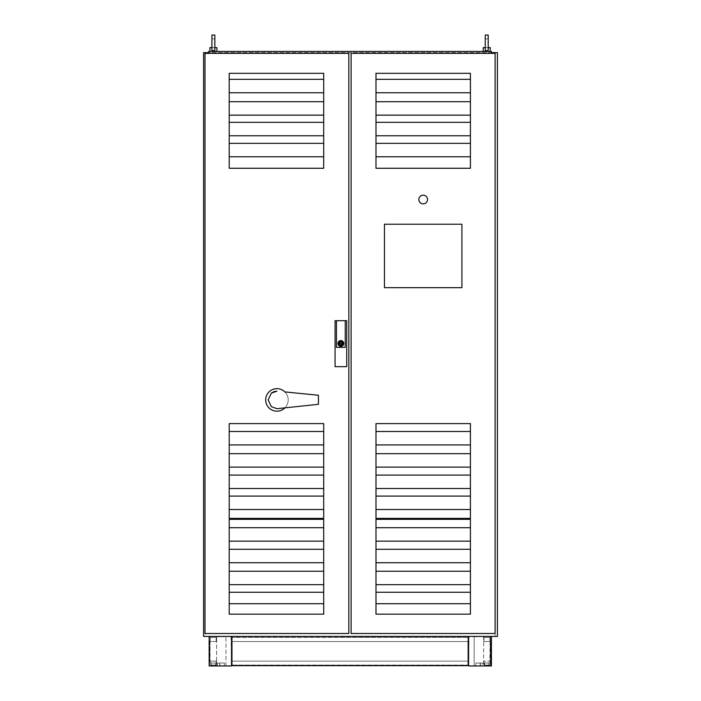 <?xml version="1.0" encoding="UTF-8"?>
<svg xmlns="http://www.w3.org/2000/svg" width="701" height="701" viewBox="0 0 701 701"><rect width="100%" height="100%" fill="white"/><g stroke="black" fill="none" stroke-linecap="round" stroke-linejoin="round"><path stroke-width="0.53" stroke-dasharray="3.5 2.63" d="M491.48 51.453L208.644 51.453L208.644 52.619L491.48 52.619L491.48 51.453M483.226 51.453L490.236 51.453L483.226 51.453L490.236 51.453L483.226 51.453L483.226 47.624L485.267 47.624L485.267 38.853L485.267 47.624L485.267 38.853L485.267 47.624L483.226 47.624L490.236 47.624L488.194 47.624L488.194 38.853L488.194 50.77L488.194 47.624L490.236 47.624L490.236 51.453M209.888 51.453L216.898 51.453L209.888 51.453L216.898 51.453L209.888 51.453L209.888 47.624L211.93 47.624L209.888 47.624L211.93 47.624L211.93 38.853L211.93 47.624L211.93 38.853L211.93 47.624L216.898 47.624L214.856 47.624L214.856 38.853L214.856 47.624L214.856 38.853L214.856 47.624L211.93 47.624L211.93 50.77L211.93 35.05L211.93 47.624M205.016 52.619L203.597 52.619L203.597 636.42L205.016 636.42L205.016 52.619L495.064 52.619L495.064 636.42L205.016 636.42L205.016 52.619M497.403 52.619L495.064 52.619L495.064 636.42L497.403 636.42L497.403 52.619M205.016 53.355L205.016 633.502L348.844 633.502L348.844 53.355L205.016 53.355M351.113 633.502L495.108 633.502L495.108 53.355L351.113 53.355L351.113 633.502M216.609 636.42L491.41 636.42L209.152 636.42L216.609 636.42L216.609 641.538L210.028 641.538L210.028 661.131L210.028 641.538L216.609 641.538L216.609 665.661L209.59 665.661L209.59 636.42L209.59 665.661L216.609 665.661L216.609 636.718L224.942 636.718L216.609 636.42M231.076 636.42L469.048 636.718L357.081 636.718L469.048 636.718L468.61 665.661L231.514 665.661L468.61 665.661L468.61 636.42L231.514 636.42L468.61 636.42L468.61 665.661L231.514 665.661L231.076 636.42M357.081 636.42L475.041 636.42L357.081 636.42M483.515 636.42L475.041 636.718L483.515 636.42M343.043 636.42L225.52 636.569L343.043 636.42M209.152 636.42L209.152 665.95L209.152 636.42L209.152 665.95L231.514 665.95L225.959 665.95L225.959 636.42L225.959 665.95L231.514 665.95L231.514 636.718L468.61 636.718L468.61 665.95L468.61 636.42L468.61 665.95L474.156 665.95L474.156 636.42L474.156 665.95L491.042 665.95L491.042 636.42M490.534 636.42L490.534 665.661L483.664 665.661L490.534 665.661L490.534 636.42M483.664 636.42L483.664 665.661L483.664 636.42M216.609 661.131L210.028 661.131L216.171 661.131L216.171 665.074L210.326 665.074L216.171 665.074L216.609 661.131M490.095 641.538L483.664 641.538L490.095 641.538L490.095 661.131L483.664 661.131L489.797 661.131L489.797 665.074L483.953 665.074L489.797 665.074L490.095 641.538M491.042 665.95L468.61 665.95L491.41 665.95L491.41 636.42M483.953 661.131L483.953 665.074L483.953 661.131M489.797 637.446L489.797 641.538L489.797 637.446L483.953 637.446L483.953 641.538L483.953 637.446L489.797 637.446M210.326 637.446L210.326 641.538L210.326 637.446L216.171 637.446L216.171 641.538L216.171 637.446L210.326 637.446M210.326 661.131L210.326 665.074L210.326 661.131M232.25 665.074L467.874 665.074L232.25 665.074L467.874 665.074L232.25 665.074L232.25 641.538L467.874 641.538L467.874 661.131L232.25 661.131L232.25 641.538L467.874 641.538L467.874 661.131L232.25 661.131L232.25 641.538L467.874 641.538L232.25 641.538L467.874 641.538L232.25 641.538L467.874 641.538L467.874 661.131L232.25 661.131L232.25 665.074M467.874 637.446L232.25 637.446L467.874 637.446L232.25 637.446L467.874 637.446L467.874 661.131L232.25 661.131L232.25 641.538L467.874 641.538L467.874 637.446M232.25 637.446L232.25 641.538L232.25 637.446M232.25 661.131L467.874 661.131L232.25 661.131M231.514 636.42L231.514 665.661M211.203 665.95L215.584 665.95L211.203 665.95L211.203 663.023L215.584 663.023L211.203 663.023M217.336 665.95L219.676 665.95L217.336 665.95L217.336 663.023L219.676 663.023L217.336 663.023M219.974 665.95L224.355 665.95L219.965 665.95L219.965 663.023L224.355 663.023L219.965 663.023L224.355 663.023L219.974 663.023L219.974 665.95M480.159 665.95L475.769 665.95L480.159 665.95L475.777 665.95L480.159 665.95L480.159 663.023L475.769 663.023L480.159 663.023L475.777 663.023L480.159 663.023L480.159 665.95M482.787 665.95L480.448 665.95L482.787 665.95L482.787 663.023L480.448 663.023L482.787 663.023M488.93 665.95L484.54 665.95L488.93 665.95L484.54 665.95L488.93 665.95L488.93 663.023L484.54 663.023L488.93 663.023L484.54 663.023L488.93 663.023L488.93 665.95M482.796 665.95L480.457 665.95L482.796 665.95L482.796 663.023L480.457 663.023L482.796 663.023M219.667 665.95L217.328 665.95L219.667 665.95L219.667 663.023L219.676 665.95M215.584 665.95L211.194 665.95L215.584 665.95L215.584 663.023L215.584 665.95M468.61 636.42L468.61 665.661M467.874 661.131L467.874 665.074L467.874 661.131M475.769 665.95L475.769 663.023L475.777 665.95M480.448 665.95L480.448 663.023L480.457 665.95M484.54 665.95L484.54 663.023L484.54 665.95M224.355 665.95L224.355 663.023L224.355 665.95M217.328 665.95L217.328 663.023M211.194 665.95L211.194 663.023M323.704 614.172L229.209 614.172L229.209 519.327L323.704 519.327L323.704 614.172M323.704 518.346L229.209 518.346L229.209 423.588L323.704 423.588L323.704 518.389M323.704 168.266L229.209 168.266L229.209 73.316L323.704 73.316L323.704 168.266M288.19 399.92A11.251 11.251 0 0 0 272.61 389.528A11.251 11.251 0 0 0 276.93 411.172A11.251 11.251 0 0 0 284.86 391.929L318.438 395.233L318.438 404.319L284.921 407.851A11.251 11.251 0 0 0 288.19 399.92M335.069 320.681L335.069 366.667L346.723 366.667L346.723 320.681L335.069 320.681M375.981 519.327L470.406 519.327L470.406 614.172L375.981 614.172L375.981 519.327M375.981 518.389L375.981 423.588L470.406 423.588L470.406 518.389M375.981 518.346L470.406 518.346M375.981 73.316L470.406 73.316L470.406 168.266L375.981 168.266L375.981 73.316M427.531 199.522A4.337 4.337 0 0 0 423.194 195.176A4.337 4.337 0 0 0 418.847 199.522A4.337 4.337 0 0 0 423.194 203.86A4.337 4.337 0 0 0 427.531 199.522M384.455 224.224L384.455 287.664L461.924 287.664L461.924 224.224L384.455 224.224M229.209 79.327L323.704 79.327M375.981 79.327L470.406 79.327M229.209 92.751L323.704 92.751M375.981 92.751L470.406 92.751M229.209 101.706L323.704 101.706M375.981 101.706L470.406 101.706M229.209 115.139L323.704 115.139M375.981 115.139L470.406 115.139M229.209 156.787L323.704 156.787M375.981 156.787L470.406 156.787M229.209 143.355L323.704 143.355M375.981 143.355L470.406 143.355M229.209 135.766L323.704 135.766M375.981 135.766L470.406 135.766M229.209 122.333L323.704 122.333M375.981 122.333L470.406 122.333M229.209 431.501L323.704 431.501M375.981 431.501L470.406 431.501M229.209 444.925L323.704 444.925M375.981 444.925L470.406 444.925M229.209 453.67L323.704 453.67M375.981 453.67L470.406 453.67M229.209 467.103L323.704 467.103M375.981 467.103L470.406 467.103M229.209 475.085L323.704 475.085M375.981 475.085L470.406 475.085M229.209 488.518L323.704 488.518M375.981 488.518L470.406 488.518M229.209 496.098L323.704 496.098M375.981 496.098L470.406 496.098M229.209 509.522L323.704 509.522M375.981 509.522L470.406 509.522M229.209 527.704L323.704 527.704M375.981 527.704L470.406 527.704M229.209 541.137L323.704 541.137M375.981 541.137L470.406 541.137M229.209 549.286L323.704 549.286M375.981 549.286L470.406 549.286M229.209 562.719L323.704 562.719M375.981 562.719L470.406 562.719M229.209 571.254L323.704 571.254M375.981 571.254L470.406 571.254M229.209 584.678L323.704 584.678M375.981 584.678L470.406 584.678M229.209 592.257L323.704 592.257M375.981 592.257L470.406 592.257M229.209 603.719L323.704 603.719M375.981 603.719L470.406 603.719M284.921 407.851L276.939 408.692L271.296 406.633L268.159 399.92L271.287 393.208M272.277 392.481L273.364 391.912M274.512 391.491L275.002 391.368M275.712 391.237L276.93 391.149M336.454 320.681L336.454 347.337L345.243 347.337L345.243 320.681M343.744 343.464A2.892 2.892 0 0 0 340.852 340.572A2.892 2.892 0 0 0 337.961 343.464A2.892 2.892 0 0 0 340.852 346.355A2.892 2.892 0 0 0 343.744 343.464M338.338 343.464A2.497 2.497 0 0 0 340.835 345.961A2.497 2.497 0 0 0 343.332 343.464A2.497 2.497 0 0 0 340.835 340.966A2.497 2.497 0 0 0 338.338 343.464M341.247 343.464L340.432 343.464L341.247 343.464M342.141 343.026L343.148 343.026A2.34 2.34 0 0 0 338.557 343.026L339.529 343.026A1.376 1.376 0 0 1 342.141 343.026M339.529 343.902L338.557 343.902A2.34 2.34 0 0 0 343.148 343.902L342.141 343.902A1.376 1.376 0 0 1 339.529 343.902M488.194 50.77L488.194 35.05L485.267 35.05L485.267 50.77L485.267 35.05L485.267 50.77L485.267 47.624L488.194 47.624L488.194 50.77L488.194 35.05L488.194 47.624M485.267 50.77L485.267 47.624M216.898 51.453L216.898 47.624L214.856 47.624L214.856 50.77L214.856 35.05L214.856 50.77L214.856 35.05L211.93 35.05L211.93 50.77M214.856 50.77L214.856 47.624M214.856 38.853L211.93 38.853L214.856 38.853M213.91 50.647L213.069 50.638L213.91 50.647M212.613 50.674L212.088 50.744L212.613 50.674M485.267 38.853L488.194 38.853L485.267 38.853"/><path stroke-width="1.05" d="M208.644 51.453L491.48 51.453L491.48 52.619L497.403 52.619L497.403 636.42L203.597 636.42L203.597 52.619L208.644 52.619L208.644 51.453M468.61 636.42L468.61 665.95L491.41 665.95L491.41 636.42M468.61 665.661L231.514 665.661M209.152 636.42L209.152 665.95L231.514 665.95L231.514 636.42M491.042 665.95L491.042 636.42M205.016 53.355L205.016 633.502L348.844 633.502L348.844 53.355L205.016 53.355M276.93 391.149L271.287 393.208L268.159 399.92L271.296 406.633L276.939 408.692L318.438 404.319L318.438 395.233L284.86 391.929A11.251 11.251 0 0 0 265.679 399.92A11.251 11.251 0 0 0 284.921 407.851M351.113 53.355L351.113 633.502L495.108 633.502L495.108 53.355L351.113 53.355M323.704 603.719L323.704 519.327L229.209 519.327L229.209 614.172L323.704 614.172L323.704 603.719L229.209 603.719M470.406 603.719L470.406 519.327L375.981 519.327L375.981 614.172L470.406 614.172L470.406 603.719L375.981 603.719M323.704 156.787L323.704 73.316L229.209 73.316L229.209 168.266L323.704 168.266L323.704 156.787L229.209 156.787M323.704 509.522L323.704 423.588L229.209 423.588L229.209 518.389L323.704 518.389L323.704 509.522L229.209 509.522M323.704 79.327L229.209 79.327M375.981 79.327L375.981 73.316L470.406 73.316L470.406 79.327L375.981 79.327L375.981 92.751L470.406 92.751L470.406 101.706L375.981 101.706L375.981 92.751M470.406 79.327L470.406 92.751M323.704 92.751L229.209 92.751M323.704 101.706L229.209 101.706M470.406 101.706L470.406 115.139L375.981 115.139L375.981 135.766L470.406 135.766L470.406 143.355L375.981 143.355L375.981 135.766M470.406 115.139L470.406 122.333L375.981 122.333M323.704 115.139L229.209 115.139M323.704 122.333L229.209 122.333M323.704 135.766L229.209 135.766M323.704 143.355L229.209 143.355M470.406 156.787L375.981 156.787L375.981 168.266L470.406 168.266L470.406 143.355M375.981 101.706L375.981 115.139M375.981 143.355L375.981 156.787M375.981 431.501L375.981 423.588L470.406 423.588L470.406 431.501L375.981 431.501L375.981 518.389L470.406 518.389L470.406 509.522L375.981 509.522M470.406 122.333L470.406 135.766M470.406 431.501L470.406 509.522M323.704 431.501L229.209 431.501M470.406 444.925L375.981 444.925M470.406 453.67L375.981 453.67M323.704 444.925L229.209 444.925M323.704 453.67L229.209 453.67M470.406 467.103L375.981 467.103M470.406 475.085L375.981 475.085M323.704 467.103L229.209 467.103M323.704 475.085L229.209 475.085M470.406 488.518L375.981 488.518M470.406 496.098L375.981 496.098M323.704 488.518L229.209 488.518M323.704 496.098L229.209 496.098M323.704 527.704L229.209 527.704M470.406 527.704L375.981 527.704M470.406 541.137L375.981 541.137M470.406 549.286L375.981 549.286M323.704 541.137L229.209 541.137M323.704 549.286L229.209 549.286M470.406 562.719L375.981 562.719M470.406 571.254L375.981 571.254M323.704 562.719L229.209 562.719M323.704 571.254L229.209 571.254M470.406 584.678L375.981 584.678M470.406 592.257L375.981 592.257M323.704 584.678L229.209 584.678M323.704 592.257L229.209 592.257M427.531 199.522A4.337 4.337 0 0 0 423.194 195.176A4.337 4.337 0 0 0 418.847 199.522A4.337 4.337 0 0 0 423.194 203.86A4.337 4.337 0 0 0 427.531 199.522M384.455 224.224L384.455 287.664L461.924 287.664L461.924 224.224L384.455 224.224M271.287 393.208L272.277 392.481M273.364 391.912L274.512 391.491M275.002 391.368L275.712 391.237M336.454 320.681L335.069 320.681L335.069 366.667L346.723 366.667L346.723 320.681L345.243 320.681L345.243 347.337L336.454 347.337L336.454 320.681L345.243 320.681M341.247 343.464L340.432 343.464L341.247 343.464M343.744 343.464A2.892 2.892 0 0 0 340.852 340.572A2.892 2.892 0 0 0 337.961 343.464A2.892 2.892 0 0 0 340.852 346.355A2.892 2.892 0 0 0 343.744 343.464M343.332 343.464A2.497 2.497 0 0 1 340.835 345.961A2.497 2.497 0 0 1 338.338 343.464A2.497 2.497 0 0 1 340.835 340.966A2.497 2.497 0 0 1 343.332 343.464M342.141 343.026L343.148 343.026A2.34 2.34 0 0 0 338.557 343.026L339.529 343.026A1.376 1.376 0 0 1 342.141 343.026M339.529 343.902L338.557 343.902A2.34 2.34 0 0 0 343.148 343.902L342.141 343.902A1.376 1.376 0 0 1 339.529 343.902M483.226 51.453L483.226 47.624L485.267 47.624M488.194 47.624L490.236 47.624L490.236 51.453M488.194 50.77L488.194 35.05L485.267 35.05L485.267 50.77L487.712 50.7M214.856 47.624L216.898 47.624L216.898 51.453M209.888 51.453L209.888 47.624L211.93 47.624M212.78 50.656L211.93 50.77L211.93 35.05L214.856 35.05L214.856 50.77L213.516 50.63M213.069 50.638L212.613 50.674L213.069 50.638M211.93 50.77L214.856 50.77M485.267 50.77L485.749 50.7M486.494 50.638L486.976 50.638"/></g></svg>
